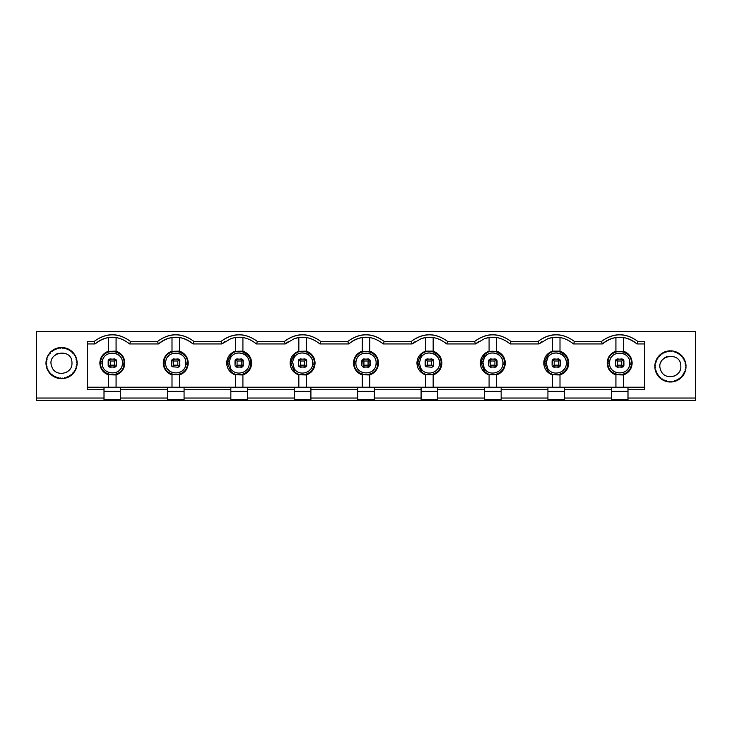 <?xml version="1.0" encoding="UTF-8"?>
<svg xmlns="http://www.w3.org/2000/svg" width="732" height="732" viewBox="0 0 732 732"><rect width="100%" height="100%" fill="white"/><g stroke="black" fill="none" stroke-linecap="round" stroke-linejoin="round"><path stroke-width="1.1" d="M71.974 363.09C72.605 374.07 55.568 377.456 51.954 367.071C45.421 352.183 72.312 346.831 71.974 363.09L71.965 362.669M58.148 353.263L55.916 354.352M64.983 372.908L67.216 371.819M122.354 364.38L124.001 364.6L124.101 363.045L122.445 363.045L122.354 364.38C120.936 376.806 101.483 375.049 102.224 363.045L102.315 361.709L100.668 361.489L100.568 363.045L102.224 363.045L99.854 363.045C100.174 357.179 103.084 353.208 108.592 351.14C102.956 353.437 100.046 357.408 99.854 363.045C100.046 368.69 102.965 372.652 108.592 374.958C103.084 372.881 100.174 368.91 99.854 363.045L100.568 363.045L100.668 361.489C102.087 347.05 124.742 349.054 124.101 363.045L124.001 364.6C122.583 379.039 99.927 377.035 100.568 363.045C100.064 377.547 122.784 378.545 124.001 364.6L122.354 364.38L122.445 363.045L124.815 363.045C124.495 368.91 121.576 372.881 116.077 374.958C121.713 372.652 124.623 368.681 124.815 363.045L124.101 363.045C124.605 348.542 101.876 347.544 100.668 361.489L102.315 361.709C103.724 349.292 123.186 351.04 122.445 363.045C123.095 350.848 103.285 349.53 102.315 361.709L102.224 363.045C101.574 375.242 121.384 376.559 122.354 364.38M185.772 364.38L187.419 364.6L187.52 363.045L185.864 363.045L185.772 364.38C184.729 376.358 165.212 375.507 165.642 363.045L165.725 361.709L164.087 361.489L163.977 363.045L165.642 363.045L163.977 363.045C163.474 377.547 186.203 378.545 187.419 364.6L185.772 364.38L185.864 363.045L187.52 363.045C188.023 348.542 165.295 347.544 164.087 361.489L165.725 361.709C166.768 349.731 186.294 350.582 185.864 363.045C186.504 350.848 166.704 349.53 165.725 361.709L165.642 363.045C164.993 375.242 184.803 376.559 185.772 364.38M230.845 355.166L227.496 361.489L229.143 361.709L230.845 368.782C235.494 376.385 248.496 373.256 249.191 364.38L250.829 364.6L250.939 363.045L249.273 363.045L249.191 364.38C248.432 373.329 235.494 376.33 230.845 368.782L229.143 361.709L227.496 361.489L227.396 363.045L229.061 363.045L226.682 363.045C227.012 357.179 229.921 353.208 235.42 351.14C229.793 353.437 226.874 357.408 226.682 363.045C226.883 368.69 229.793 372.652 235.42 374.958C229.921 372.881 227.012 368.91 226.682 363.045L227.396 363.045L227.496 361.489L230.845 354.727C237.69 346.931 251.341 353.227 250.939 363.045L250.829 364.6C249.731 373.97 237.26 378.435 230.845 371.371L227.396 363.045L230.845 371.371L230.845 368.782L230.845 371.371C236.967 378.545 250.051 373.723 250.829 364.6L249.191 364.38L249.273 363.045L251.652 363.045C251.323 368.91 248.413 372.881 242.914 374.958C248.541 372.652 251.451 368.681 251.652 363.045L250.939 363.045C251.085 352.943 237.927 347.087 230.845 354.727L230.845 357.308C236.244 348.99 249.466 353.519 249.273 363.045C249.822 353.501 235.814 349.137 230.845 357.308L229.143 361.709L230.845 357.308M294.264 355.166L290.915 361.489L292.562 361.709L294.264 368.782C298.903 376.385 311.914 373.256 312.601 364.38L314.248 364.6L314.357 363.045L312.692 363.045L312.601 364.38C311.85 373.329 298.912 376.33 294.264 368.782L292.562 361.709L290.915 361.489L290.814 363.045L292.471 363.045L290.101 363.045C290.421 357.179 293.34 353.208 298.839 351.14C293.212 353.437 290.293 357.408 290.101 363.045C290.302 368.69 293.212 372.652 298.839 374.958C293.34 372.881 290.421 368.91 290.101 363.045L290.814 363.045L290.915 361.489L294.264 354.727C301.108 346.931 314.76 353.227 314.357 363.045L314.248 364.6C313.14 373.97 300.678 378.435 294.264 371.371L290.814 363.045L294.264 371.371L294.264 368.782L294.264 371.371C300.385 378.545 313.47 373.723 314.248 364.6L312.601 364.38L312.692 363.045L315.071 363.045C314.742 368.91 311.832 372.881 306.333 374.958C311.96 372.652 314.87 368.681 315.071 363.045L314.357 363.045C314.504 352.943 301.346 347.087 294.264 354.727L294.264 357.308C299.653 348.99 312.884 353.519 312.692 363.045C313.241 353.501 299.232 349.137 294.264 357.308L292.562 361.709L294.264 357.308M377.666 364.6C376.248 379.048 353.593 377.026 354.233 363.045C353.73 377.547 376.449 378.545 377.666 364.6L376.019 364.38L377.666 364.6L377.767 363.045L376.111 363.045L376.019 364.38C374.976 376.358 355.459 375.507 355.889 363.045L355.981 361.709L354.334 361.489L354.233 363.045L355.889 363.045L353.519 363.045C353.84 357.179 356.758 353.208 362.258 351.14C356.63 353.437 353.712 357.408 353.519 363.045C353.712 368.681 356.63 372.652 362.258 374.958C356.758 372.881 353.84 368.91 353.519 363.045L354.233 363.045L354.334 361.489C355.752 347.05 378.407 349.063 377.767 363.045L378.481 363.045L377.767 363.045C378.27 348.542 355.551 347.544 354.334 361.489L355.981 361.709C357.399 349.292 376.852 351.04 376.111 363.045L377.767 363.045M421.092 355.166L417.752 361.489L419.399 361.709L417.752 361.489L417.643 363.045L419.308 363.045L421.092 357.308C426.491 348.99 439.722 353.519 439.529 363.045L441.899 363.045C441.698 357.408 438.788 353.437 433.161 351.14L425.667 351.14C420.04 353.437 417.13 357.408 416.929 363.045C417.258 357.179 420.168 353.208 425.667 351.14M36.6 400.541L36.6 331.459L695.4 331.459L695.4 398.043L627.992 398.043L627.992 399.709L611.348 399.709L611.348 398.043L564.573 398.043L564.573 399.709L547.929 399.709L547.929 398.043L501.155 398.043L501.155 399.709L484.511 399.709L484.511 387.219L374.327 387.219L374.327 398.043L421.092 398.043L421.092 389.717L374.327 389.717L374.327 387.219L357.673 387.219L357.673 399.709L374.327 399.709L374.327 389.717L421.092 389.717L421.092 387.219L421.092 399.709L437.736 399.709L437.736 387.219L437.736 389.717L484.511 389.717L437.736 389.717L437.736 398.043L484.511 398.043L437.736 398.043L437.736 399.709L421.092 399.709L421.092 398.043L374.327 398.043L374.327 399.709L357.673 399.709L357.673 389.717L310.908 389.717L310.908 398.043L357.673 398.043L310.908 398.043L310.908 387.219L310.908 389.717L357.673 389.717L357.673 387.219L294.264 387.219L294.264 399.709L310.908 399.709L310.908 398.043L310.908 399.709L294.264 399.709L294.264 389.717L247.489 389.717L247.489 398.043L294.264 398.043L247.489 398.043L247.489 387.219L247.489 389.717L294.264 389.717L294.264 387.219L230.845 387.219L230.845 399.709L247.489 399.709L247.489 398.043L247.489 399.709L230.845 399.709L230.845 389.717L184.071 389.717L184.071 398.043L230.845 398.043L184.071 398.043L184.071 387.219L184.071 389.717L230.845 389.717L230.845 387.219L167.427 387.219L167.427 399.709L184.071 399.709L184.071 398.043L184.071 399.709L167.427 399.709L167.427 389.717L120.652 389.717L120.652 398.043L167.427 398.043L120.652 398.043L120.652 387.219L104.008 387.219L104.008 399.709L120.652 399.709L120.652 398.043L120.652 399.709L104.008 399.709L104.008 398.043L36.6 398.043L36.6 400.541L695.4 400.541L695.4 398.043L695.4 400.541L36.6 400.541M179.496 337.562L179.496 351.342L179.496 337.562L172.002 337.562L172.002 351.342L172.002 337.562C166.859 338.349 162.339 340.481 158.451 343.948C162.577 340.371 167.097 338.239 172.002 337.562L179.496 337.562C184.409 338.239 188.92 340.371 193.047 343.948L221.869 343.948L220.936 341.451L193.98 341.451L193.047 343.948C181.518 335 169.989 335 158.451 343.948C169.989 335 181.518 335 193.047 343.948L193.98 341.451C181.829 332.493 169.668 332.493 157.517 341.451L158.451 343.948L129.628 343.948L158.451 343.948L157.517 341.451L130.57 341.451L129.628 343.948C118.099 335 106.57 335 95.032 343.948L87.282 343.948L95.032 343.948L94.099 341.451L95.032 343.948C106.57 335 118.099 335 129.628 343.948L130.57 341.451C118.41 332.493 106.259 332.493 94.099 341.451L94.108 341.46M94.099 341.451L87.282 341.451L94.099 341.451C106.259 332.621 118.41 332.621 130.57 341.451L157.517 341.46M157.517 341.451C169.668 332.621 181.829 332.621 193.98 341.451L220.936 341.451L221.869 343.948L230.845 338.669C239.693 335.64 248.23 337.397 256.465 343.948L257.399 341.451C245.101 332.502 232.95 332.502 220.936 341.451L220.936 341.46M220.936 341.451C233.087 332.621 245.247 332.621 257.399 341.451L284.355 341.451L285.288 343.948L294.264 338.669C303.112 335.64 311.649 337.397 319.884 343.948L320.817 341.451C308.52 332.502 296.359 332.502 284.355 341.451L257.399 341.451L256.465 343.948L285.288 343.948L284.355 341.46M284.355 341.451C296.506 332.621 308.657 332.621 320.817 341.451L347.764 341.451L348.707 343.948C360.236 335 371.764 335 383.293 343.948L384.236 341.451C372.076 332.493 359.924 332.493 347.764 341.451L320.817 341.451L319.884 343.948L348.707 343.948L347.773 341.46M347.764 341.451C359.924 332.621 372.076 332.621 384.236 341.451L411.183 341.451L412.116 343.948L421.092 338.669C429.94 335.64 438.486 337.397 446.712 343.948L447.645 341.451C435.357 332.502 423.197 332.502 411.183 341.451L384.236 341.451L383.293 343.948L412.116 343.948L411.192 341.46M551.031 337.818L547.929 338.669C556.778 335.64 565.314 337.397 573.549 343.948L602.372 343.948C606.489 340.371 611.01 338.239 615.923 337.562C610.772 338.349 606.252 340.481 602.372 343.948C613.901 335 625.43 335 636.968 343.948L637.901 341.451L644.718 341.451L644.718 389.717L627.992 389.717L627.992 398.043L695.4 398.043L695.4 331.459L36.6 331.459L36.6 398.043L104.008 398.043L104.008 389.717L87.282 389.717L87.282 341.451L87.282 389.717L104.008 389.717L104.008 387.219L87.282 387.219L120.652 387.219L120.652 389.717L167.427 389.717L167.427 387.219L120.652 387.219L644.718 387.219L484.511 387.219L484.511 399.709L501.155 399.709L501.155 387.219L501.155 389.717L547.929 389.717L547.929 387.219L547.929 399.709L564.573 399.709L564.573 387.219L564.573 389.717L611.348 389.717L611.348 387.219L611.348 399.709L627.992 399.709L627.992 387.219L627.992 389.717L644.718 389.717L644.718 341.451L637.901 341.451C625.741 332.493 613.59 332.493 601.429 341.451L574.483 341.451C562.185 332.493 550.034 332.493 538.02 341.451L511.064 341.451C498.767 332.502 486.615 332.502 474.601 341.451L447.645 341.451L446.712 343.948L475.535 343.948L474.601 341.46M374.327 391.382L357.673 391.382L374.327 391.382M310.908 391.382L294.264 391.382L310.908 391.382M247.489 391.382L230.845 391.382L247.489 391.382M184.071 391.382L167.427 391.382L184.071 391.382M120.652 391.382L104.008 391.382L120.652 391.382M45.97 363.401L46.107 365.222L45.97 363.401L46.601 363.713L46.107 365.222L46.601 363.713L45.97 363.401M45.979 363.822L46.107 365.222M46.208 365.835L46.885 366.046L46.208 365.835L46.638 367.61L46.208 365.835L46.638 367.61L47.141 367.116L46.638 367.61M47.452 369.733L46.912 368.452M47.809 370.447L48.513 370.438L47.809 370.447L48.76 372.002L47.809 370.447L48.76 372.002L49.09 371.38L48.76 372.002M49.126 372.506L49.822 372.387L49.126 372.506L50.041 373.604M50.755 374.336L52.146 375.525L50.755 374.336L52.265 374.83L52.146 375.525L52.256 374.821L50.755 374.336M50.984 374.555L52.146 375.525M52.649 375.891L53.271 375.562L52.649 375.891L54.205 376.843L52.649 375.891L54.205 376.843L54.214 376.138L54.205 376.843M56.208 377.739L54.918 377.2M57.041 378.023L57.535 377.511L57.041 378.023L58.816 378.444L57.041 378.023L58.816 378.444L58.606 377.776L58.816 378.444M59.429 378.545L59.841 377.968L59.429 378.545L60.838 378.673M61.881 378.691L63.702 378.545L61.881 378.691L62.193 378.051L63.702 378.545L62.193 378.051L61.881 378.691M62.302 378.673L63.702 378.545M64.315 378.444L64.526 377.776L64.315 378.444L65.962 378.06M68.213 377.2L66.932 377.739M68.927 376.843L68.918 376.138L68.927 376.843L70.482 375.891L68.927 376.843L70.482 375.891L69.86 375.562L70.482 375.891M70.986 375.525L70.867 374.83L70.986 375.525L72.084 374.61M72.816 373.896L74.005 372.506L72.816 373.896L73.31 372.387L74.005 372.506L73.301 372.396L72.816 373.896M73.035 373.668L74.005 372.506M74.371 372.002L74.042 371.38L74.371 372.002L75.323 370.447L74.371 372.002L75.323 370.447L74.618 370.438L75.323 370.447M76.219 368.452L75.68 369.733M76.503 367.61L75.991 367.116L76.503 367.61L76.924 365.835L76.503 367.61L76.924 365.835L76.256 366.046L76.924 365.835M77.025 365.222L76.448 364.81L77.025 365.222L77.171 363.475M77.171 362.779L77.025 360.949L77.171 362.779L76.531 362.459L77.025 360.949L76.531 362.459L77.171 362.779M77.153 362.358L77.025 360.949M76.924 360.336L76.256 360.126L76.924 360.336L76.503 358.561L76.924 360.336L76.503 358.561L75.991 359.055L76.503 358.561M75.68 356.438L76.219 357.728M75.323 355.725L74.618 355.734L75.323 355.725L74.371 354.169L75.323 355.725L74.371 354.169L74.042 354.791L74.371 354.169M74.005 353.666L73.31 353.785L74.005 353.666L73.09 352.568M72.376 351.836L70.986 350.646L72.376 351.836L71.709 352.065L70.986 350.646L71.709 352.065L72.376 351.836M72.148 351.616L70.986 350.646M70.482 350.28L69.86 350.61L70.482 350.28L68.927 349.329L70.482 350.28L68.927 349.329L68.918 350.033L68.927 349.329M67.115 348.505L67.802 348.78M66.09 348.158L65.596 348.661L66.09 348.158L64.315 347.727L66.09 348.158L64.315 347.727L64.526 348.405L64.315 347.727M63.702 347.627L63.291 348.203L63.702 347.627L62.302 347.499M60.902 348.121L61.259 347.49L59.429 347.627L61.259 347.49L59.841 348.203L59.429 347.627L59.914 348.194M60.838 347.499L59.429 347.627M58.816 347.727L58.606 348.405L58.816 347.727L57.041 348.158L58.816 347.727L57.041 348.158L57.535 348.661L57.041 348.158M54.918 348.972L56.208 348.432M54.205 349.329L54.214 350.033L54.205 349.329L52.649 350.28L54.205 349.329L52.649 350.28L53.271 350.61L52.649 350.28M52.146 350.646L52.265 351.342L52.146 350.646L51.048 351.561M50.316 352.275L49.126 353.666L50.316 352.275L50.545 352.943L49.126 353.666L50.545 352.943L50.316 352.275M50.096 352.504L49.126 353.666M48.76 354.169L49.09 354.791L48.76 354.169L47.809 355.725L48.76 354.169L47.809 355.725L48.513 355.734L47.809 355.725M47.525 356.283L47.946 356.85L47.525 356.283L46.83 357.966L47.525 356.283L46.83 357.966L47.525 357.866L46.83 357.966M46.638 358.561L47.141 359.055L46.638 358.561L46.208 360.336L46.638 358.561L46.208 360.336L46.885 360.126L46.208 360.336M46.107 360.949L46.683 361.361L46.107 360.949L45.979 362.459M95.032 343.948C99.159 340.371 103.679 338.239 108.592 337.562L116.077 337.562L116.077 351.342L116.077 337.562L108.592 337.562L108.592 351.342L108.592 337.562M193.047 343.948L221.869 343.948L224.825 341.643M288.243 341.643L285.288 343.948L256.465 343.948C248.322 337.406 239.785 335.64 230.845 338.669L221.869 343.948M424.194 337.818L421.092 338.669L412.116 343.948L383.293 343.948C371.764 335 360.236 335 348.707 343.948L319.884 343.948C311.74 337.406 303.194 335.64 294.264 338.669L285.288 343.948M116.077 351.14C121.576 353.208 124.495 357.179 124.815 363.045C124.614 357.399 121.704 353.437 116.077 351.14L108.592 351.342L116.077 351.342M172.002 374.958C166.503 372.881 163.593 368.91 163.263 363.045C163.593 357.179 166.503 353.208 172.002 351.14C166.374 353.437 163.465 357.408 163.263 363.045C163.465 368.681 166.374 372.652 172.002 374.958L172.002 387.219L172.002 374.757L179.496 374.757L179.496 387.219L179.496 374.757L172.002 374.757M235.082 337.617L242.914 337.562L242.914 351.342L242.914 337.562L235.42 337.562L235.42 351.342L235.42 337.562L234.963 337.635M179.496 351.14C184.995 353.208 187.904 357.179 188.234 363.045C187.904 368.91 184.995 372.881 179.496 374.958C185.123 372.652 188.032 368.681 188.234 363.045L187.52 363.045L188.234 363.045C188.032 357.408 185.123 353.437 179.496 351.14L172.002 351.342L179.496 351.342M297.357 337.818L294.264 338.669L298.839 337.562L306.333 337.562L306.333 351.342L306.333 337.562L298.839 337.562L298.839 351.342L298.839 337.562L298.382 337.635M242.914 351.14C248.413 353.208 251.323 357.179 251.652 363.045C251.451 357.399 248.541 353.437 242.914 351.14L235.42 351.342L242.914 351.342M306.333 351.14C311.832 353.208 314.742 357.179 315.071 363.045C314.87 357.399 311.951 353.437 306.333 351.14L298.839 351.342L306.333 351.342M369.742 337.562L369.742 351.342L369.742 337.562L362.258 337.562L362.258 351.342L362.258 337.562L366 337.287M362.258 351.342L369.742 351.342L362.258 351.342M369.742 374.757L369.742 387.219L369.742 374.757L362.258 374.757L362.258 387.219L362.258 374.757L369.742 374.958C375.37 372.652 378.288 368.681 378.481 363.045C378.288 357.408 375.37 353.437 369.742 351.14L369.742 351.342M306.333 374.757L306.333 387.219L306.333 374.757L298.839 374.757L298.839 387.219L298.839 374.757L306.333 374.958M242.914 374.757L242.914 387.219L242.914 374.757L235.42 374.757L235.42 387.219L235.42 374.757L242.914 374.958M116.077 374.757L116.077 387.219L116.077 374.757L108.592 374.757L108.592 387.219L108.592 374.757L116.077 374.958M187.419 364.6C186.001 379.048 163.337 377.026 163.977 363.045L163.263 363.045L163.977 363.045L164.087 361.489C165.505 347.05 188.161 349.063 187.52 363.045M369.742 351.14C375.242 353.208 378.16 357.179 378.481 363.045C378.16 368.91 375.242 372.881 369.742 374.958M425.667 374.958C420.168 372.881 417.258 368.91 416.929 363.045L417.643 363.045L421.092 371.371L421.092 368.782L419.308 363.045L417.643 363.045L417.752 361.489L421.092 354.727C427.936 346.931 441.597 353.236 441.186 363.045L441.085 364.6C439.969 373.979 427.515 378.435 421.092 371.371L417.643 363.045L416.929 363.045C417.13 368.681 420.04 372.652 425.667 374.958L425.667 387.219L425.667 374.757L433.161 374.757L433.161 387.219L433.161 374.757L425.667 374.757M487.613 337.818L484.511 338.669L475.535 343.948L446.712 343.948C438.569 337.406 430.032 335.64 421.092 338.669L425.21 337.635M415.071 341.643L412.116 343.948M437.736 391.382L421.092 391.382L437.736 391.382M425.667 337.562L433.161 337.562L433.161 351.342L433.161 337.562L425.667 337.562L425.667 351.342L425.667 337.562M433.161 374.757L433.161 374.958C438.788 372.652 441.698 368.681 441.899 363.045L441.186 363.045C441.332 352.943 428.174 347.087 421.092 354.727L421.092 357.308L419.308 363.045L421.092 368.782L421.092 371.371C427.214 378.545 440.307 373.723 441.085 364.6L441.186 363.045L439.529 363.045L439.438 364.38L441.085 364.6L439.438 364.38C438.678 373.329 425.75 376.33 421.092 368.782C425.74 376.385 438.752 373.256 439.438 364.38L439.529 363.045C440.069 353.501 426.07 349.137 421.092 357.308M481.171 361.489L482.809 361.709L484.511 357.308C489.909 348.99 503.131 353.519 502.939 363.045L505.318 363.045C504.988 368.91 502.079 372.881 496.58 374.958C502.207 372.652 505.117 368.681 505.318 363.045C505.117 357.408 502.207 353.437 496.58 351.14C502.079 353.208 504.988 357.179 505.318 363.045L504.604 363.045L504.504 364.6C503.387 373.979 490.934 378.435 484.511 371.371L482.809 361.709L481.171 361.489L481.061 363.045L482.727 363.045L481.061 363.045L484.511 371.371L481.061 363.045L481.171 361.489L484.511 354.727L481.171 361.489M484.511 355.166L484.511 354.727C491.355 346.931 505.016 353.236 504.604 363.045C504.751 352.943 491.593 347.087 484.511 354.727L484.511 357.308L482.727 363.045L484.511 368.782L484.511 371.371C490.632 378.545 503.717 373.723 504.504 364.6L504.604 363.045L502.939 363.045L502.857 364.38L504.504 364.6L502.857 364.38C502.097 373.329 489.159 376.33 484.511 368.782C489.159 376.385 502.161 373.256 502.857 364.38L502.939 363.045C503.488 353.501 489.479 349.137 484.511 357.308M425.667 351.342L433.161 351.342M348.707 343.948C352.824 340.371 357.344 338.239 362.258 337.562M478.49 341.643L475.535 343.948L484.511 338.669C493.359 335.64 501.896 337.397 510.131 343.948L511.064 341.451L510.131 343.948L538.953 343.948L538.02 341.451L538.953 343.948L547.929 338.669L552.047 337.635M433.161 351.14C438.66 353.208 441.579 357.179 441.899 363.045C441.579 368.91 438.66 372.881 433.161 374.958M489.086 374.958C483.587 372.881 480.677 368.91 480.348 363.045C480.677 357.179 483.587 353.208 489.086 351.14C483.459 353.437 480.549 357.408 480.348 363.045L481.061 363.045L480.348 363.045C480.549 368.681 483.459 372.652 489.086 374.958L489.086 387.219L489.086 374.757L496.58 374.757L496.58 387.219L496.58 374.757L489.086 374.757M541.909 341.643L538.953 343.948L510.131 343.948C501.987 337.406 493.45 335.64 484.511 338.669L488.628 337.635M411.183 341.451C423.343 332.621 435.494 332.621 447.645 341.451L474.601 341.451L475.535 343.948M501.155 391.382L484.511 391.382L501.155 391.382M559.998 374.757L559.998 387.219L559.998 374.757L552.504 374.757L552.504 387.219L552.504 374.757L559.998 374.958C565.626 372.652 568.535 368.681 568.737 363.045C568.407 368.91 565.497 372.881 559.998 374.958M552.504 374.958C547.005 372.881 544.096 368.91 543.766 363.045C544.096 357.179 547.005 353.208 552.504 351.14C546.877 353.437 543.967 357.408 543.766 363.045C543.967 368.681 546.877 372.652 552.504 374.958L552.504 374.757M632.146 363.045C631.826 368.91 628.916 372.881 623.408 374.958C629.035 372.652 631.954 368.681 632.146 363.045L631.432 363.045L632.146 363.045C631.954 357.408 629.035 353.437 623.408 351.14C628.916 353.208 631.826 357.179 632.146 363.045M474.601 341.451C486.753 332.621 498.913 332.621 511.064 341.451L538.02 341.451C550.171 332.621 562.332 332.621 574.483 341.451L573.549 343.948L574.483 341.451L601.429 341.451C613.59 332.621 625.741 332.621 637.901 341.451L636.968 343.948C633.079 340.481 628.559 338.349 623.408 337.562C628.321 338.239 632.841 340.371 636.968 343.948L644.718 343.948L636.968 343.948C625.43 335 613.901 335 602.372 343.948L601.439 341.46M623.408 374.757L623.408 387.219L623.408 374.757L615.923 374.757L615.923 387.219L615.923 374.757L623.408 374.958M559.998 351.14C565.497 353.208 568.407 357.179 568.737 363.045L568.023 363.045L567.913 364.6C566.806 373.979 554.353 378.435 547.929 371.371L544.48 363.045L543.766 363.045L544.48 363.045L544.581 361.489L547.929 354.727C554.764 346.931 568.425 353.236 568.023 363.045L568.737 363.045C568.535 357.408 565.626 353.437 559.998 351.14L552.504 351.14M615.923 374.958C610.424 372.881 607.505 368.91 607.185 363.045C607.505 357.179 610.424 353.208 615.923 351.14C610.296 353.437 607.377 357.408 607.185 363.045C607.377 368.681 610.296 372.652 615.923 374.958L615.923 374.757M601.429 341.451L602.372 343.948L573.549 343.948C565.406 337.406 556.86 335.64 547.929 338.669L538.953 343.948M489.086 337.562L496.58 337.562L496.58 351.342L489.086 351.342L489.086 337.562L489.086 351.342L496.58 351.342L496.58 337.562L489.086 337.562M552.504 351.342L552.504 337.562L559.998 337.562L559.998 351.342L559.998 337.562L552.504 337.562L552.504 351.342L559.998 351.342M547.929 389.717L501.155 389.717L501.155 398.043L547.929 398.043L547.929 389.717M564.573 391.382L547.929 391.382L564.573 391.382M611.348 389.717L564.573 389.717L564.573 398.043L611.348 398.043L611.348 389.717M627.992 391.382L611.348 391.382L627.992 391.382M631.332 364.6L629.685 364.38C628.276 376.806 608.814 375.049 609.555 363.045L607.185 363.045L607.899 363.045L607.999 361.489C609.417 347.05 632.073 349.063 631.432 363.045L629.776 363.045L629.685 364.38L631.332 364.6C629.913 379.048 607.258 377.026 607.899 363.045C607.395 377.547 630.124 378.545 631.332 364.6L631.432 363.045C631.936 348.542 609.216 347.544 607.999 361.489L609.646 361.709C610.689 349.731 630.206 350.582 629.776 363.045L631.432 363.045M615.923 337.562L623.408 337.562L623.408 351.342L615.923 351.342L615.923 337.562L615.923 351.342L623.408 351.342L623.408 337.562L615.923 337.562M654.829 366.723L655.469 367.043L654.975 368.553L654.829 366.723L654.975 368.553L655.469 367.043L654.829 366.723M654.847 367.153L654.975 368.553M655.076 369.166L655.497 370.941L655.076 369.166L656.009 370.447L655.497 370.941L656.009 370.447L655.076 369.166L655.497 370.941M656.32 373.064L655.781 371.783M657.382 373.768L657.958 374.711L656.677 373.778L657.629 375.333L656.677 373.778L657.958 374.711L657.62 375.333L657.949 374.702M657.995 375.836L659.184 377.227L659.404 376.55L657.995 375.836L659.404 376.559L659.184 377.227L657.995 375.836L658.91 376.934M659.624 377.666L660.291 377.438L661.014 378.856L659.624 377.666L661.014 378.856L660.291 377.438L659.624 377.666M659.852 377.886L661.014 378.856M662.14 378.892L663.082 379.469L661.518 379.222L663.073 380.173L661.518 379.222L663.082 379.469L663.073 380.173L661.518 379.222L663.073 380.173L663.073 379.469M665.068 381.07L663.979 380.622M665.91 381.354L667.685 381.775L665.91 381.354L666.404 380.841L667.685 381.775L666.404 380.841L665.91 381.354L667.685 381.775M668.298 381.875L670.119 382.022L669.807 381.381L668.298 381.875L669.807 381.381L670.119 382.022L668.298 381.875L669.698 382.003M670.741 382.022L671.061 381.381L672.571 381.875L670.741 382.022L672.571 381.875L671.061 381.381L670.741 382.022M671.162 382.003L672.571 381.875M673.184 381.775L674.959 381.354L673.184 381.775L674.465 380.841L674.959 381.354L674.465 380.841L673.184 381.775L674.959 381.354M677.082 380.53L675.792 381.07M677.786 379.469L678.729 378.892L677.795 380.173L679.351 379.222L677.795 380.173L677.786 379.469L679.351 379.222L678.72 378.892M683.24 375.333L684.191 373.778L683.487 373.768L683.24 375.333L683.487 373.768L684.191 373.778L683.24 375.333L679.854 378.856L679.735 378.16L681.245 377.666L679.854 378.856L680.952 377.941M681.455 376.559L682.178 375.717L681.684 377.227L681.455 376.559L682.874 375.836L681.684 377.227L682.874 375.836L682.169 375.726M681.949 376.953L682.874 375.836M684.475 373.219L685.17 371.536L684.475 373.219L684.054 372.652L685.17 371.536L684.054 372.652L684.475 373.219L685.17 371.536M685.362 370.941L685.793 369.166L685.362 370.941L685.115 369.376L685.793 369.166L685.115 369.376L685.362 370.941L685.793 369.166M685.893 368.553L686.03 366.723L685.399 367.043L685.893 368.553L685.399 367.043L686.03 366.723L685.893 368.553L686.03 366.906M686.03 366.11L685.317 364.692L685.893 364.28L686.03 366.11L685.893 364.28L685.317 364.692L686.03 366.11M686.021 365.68L685.893 364.28M685.793 363.667L685.362 361.892L685.793 363.667L685.115 363.456L685.362 361.892L685.115 363.456L685.793 363.667L685.362 361.892M684.548 359.769L685.088 361.05M684.191 359.055L683.24 357.5L684.191 359.055L683.487 359.064L683.24 357.5L682.91 358.131L684.191 359.055L683.24 357.5M682.874 356.996L681.684 355.606L681.455 356.274L682.874 356.996L681.455 356.274L681.684 355.606L682.874 356.996L681.959 355.898M680.577 355.395L679.735 354.672L681.245 355.166L680.577 355.395L679.854 353.977L681.245 355.166L679.854 353.977L679.744 354.681M680.97 354.901L679.854 353.977M679.351 353.611L677.795 352.659L679.351 353.611L677.786 353.364L677.795 352.659L677.786 353.364L679.351 353.611L677.795 352.659M675.792 351.763L677.082 352.302M674.959 351.479L673.184 351.058L674.959 351.479L674.465 351.991L673.184 351.058L674.465 351.991L674.959 351.479L673.184 351.058M672.571 350.957L670.741 350.811L671.061 351.452L672.571 350.957L671.061 351.452L670.741 350.811L672.571 350.957L671.162 350.829M669.762 351.452L670.119 350.811L669.807 351.452L668.298 350.957L670.119 350.811L668.298 350.957L668.783 351.525M669.698 350.829L668.298 350.957M667.685 351.058L665.91 351.479L667.685 351.058L666.404 351.991L665.91 351.479L666.404 351.991L667.685 351.058L665.91 351.479M663.787 352.302L665.068 351.763M663.073 352.659L661.518 353.611L663.073 352.659L663.082 353.364L661.518 353.611L662.149 353.94L663.073 352.659L661.518 353.611M661.014 353.977L659.624 355.166L660.291 355.395L661.014 353.977L660.291 355.395L659.624 355.166L661.014 353.977L659.916 354.892M659.184 355.606L658.69 357.115L657.995 356.996L659.184 355.606L657.995 356.996L658.699 357.106L659.184 355.606M658.965 355.834L657.995 356.996M657.629 357.5L656.677 359.055L657.629 357.5L657.382 359.064L656.677 359.055L657.382 359.064L657.629 357.5L656.677 359.055M656.394 359.613L655.689 361.297L656.394 359.613L656.394 361.196L655.689 361.297L656.394 361.196L656.394 359.613L655.689 361.297M655.497 361.892L655.076 363.667L655.497 361.892L656.009 362.386L655.076 363.667L656.009 362.386L655.497 361.892L655.076 363.667M654.975 364.28L654.829 366.11L655.469 365.79L654.975 364.28L655.469 365.79L654.829 366.11L654.975 364.28L654.838 365.79M566.275 364.38L567.913 364.6L568.023 363.045L566.358 363.045L566.275 364.38C565.516 373.329 552.578 376.33 547.929 368.782L547.929 371.371C554.051 378.545 567.135 373.723 567.913 364.6L566.275 364.38L566.358 363.045L568.023 363.045C568.169 352.943 555.012 347.087 547.929 354.727L544.581 361.489L544.48 363.045L547.929 371.371L547.929 368.782L546.136 363.045L544.48 363.045L546.136 363.045L546.228 361.709L544.581 361.489L546.228 361.709L547.929 357.308C553.328 348.99 566.55 353.519 566.358 363.045C566.907 353.501 552.898 349.137 547.929 357.308L546.136 363.045L547.929 368.782C552.568 376.385 565.58 373.256 566.275 364.38M547.929 355.166L547.929 357.308M609.646 361.709L607.999 361.489L607.899 363.045L609.555 363.045L609.646 361.709L609.555 363.045C608.905 375.242 628.715 376.559 629.685 364.38L629.776 363.045C630.426 350.848 610.616 349.53 609.646 361.709M369.935 353.73L370.639 354.059M358.012 369.239L359.632 370.895M310.569 369.239L308.931 370.914M310.094 356.274L308.081 354.096L307.111 354.004M294.593 369.239L295.362 370.118M245.522 370.914L247.16 369.239M246.675 356.274L244.662 354.096L243.692 354.004M231.175 369.239L231.943 370.118M183.201 356.21L181.243 354.096L180.392 354.059M171.041 354.096L170.254 354.553L171.041 354.096M167.802 356.795L168.287 356.228M167.765 369.239L169.385 370.895M119.545 370.136L120.323 369.239M116.269 353.73L116.974 354.059M182.103 370.914L183.741 369.239M372.35 370.914L373.988 369.239M308.081 354.096L307.294 354.096L308.081 354.096M244.662 354.096L243.875 354.096L244.662 354.096M181.243 354.096L180.456 354.096L181.243 354.096M46.83 368.205L47.525 368.306L46.83 368.205L47.525 369.898L47.946 369.321L47.525 369.898M54.763 377.126L55.33 376.706L54.763 377.126L56.446 377.831L56.346 377.126L56.446 377.831M66.685 377.831L66.786 377.126L66.685 377.831L68.378 377.126L67.802 376.706L68.378 377.126M75.606 369.898L75.186 369.321L75.606 369.898L76.311 368.205L75.606 368.306L76.311 368.205M68.378 349.045L67.802 349.466L68.378 349.045L66.685 348.35L66.786 349.045L66.685 348.35M56.446 348.35L56.346 349.045L56.446 348.35L54.763 349.045L55.33 349.466L54.763 349.045M76.311 357.966L75.606 357.866L76.311 357.966L75.606 356.283L75.186 356.85L75.606 356.283M355.981 361.709L355.889 363.045C355.24 375.242 375.049 376.559 376.019 364.38L376.111 363.045C376.76 350.848 356.951 349.53 355.981 361.709M370.246 360.757L370.246 365.414M425.173 365.414L425.173 360.757M433.664 360.757L433.664 365.414M435.769 370.914L437.407 369.239M436.922 356.274L434.909 354.096L433.948 354.004M421.431 369.239L422.19 370.118M434.909 354.096L434.122 354.096L434.909 354.096M685.17 361.297L684.054 360.181L684.475 359.613L684.054 360.181L685.17 361.297L684.475 359.613M677.237 352.376L675.654 352.376L675.554 351.671L675.654 352.376L677.237 352.376L675.554 351.671M665.315 351.671L665.214 352.376L663.622 352.376L665.214 352.376L665.315 351.671L663.622 352.376M655.689 371.536L656.394 371.636L656.394 373.219L656.394 371.636L655.689 371.536L656.394 373.219M664.537 380.869L663.622 380.457L664.198 380.036L665.315 381.162L665.214 380.457L663.622 380.457L665.315 381.162M675.654 380.457L676.67 380.036L675.554 381.162L675.654 380.457L677.237 380.457L676.661 380.036M680.833 366.412C681.474 377.401 664.436 380.786 660.822 370.401C654.28 355.514 681.181 350.161 680.833 366.412L680.833 366.302M76.256 360.126L75.991 359.055L76.256 360.126M75.606 357.866L75.186 356.85M74.618 355.734L74.051 354.8M73.31 353.785L72.816 352.275L73.31 353.785L72.596 352.943M69.86 350.61L68.927 350.042M67.802 349.466L66.786 349.045L67.802 349.466M65.596 348.661L64.526 348.405L65.596 348.661M62.193 348.121L63.291 348.203L61.881 347.49L62.238 348.121M58.606 348.405L57.535 348.661L58.606 348.405M56.346 349.045L55.339 349.466M54.214 350.033L53.28 350.61M52.265 351.342L50.755 351.836L52.265 351.342M49.09 354.791L48.522 355.734M47.946 356.85L47.525 357.866M47.141 359.055L46.885 360.126L47.141 359.055M46.683 361.361L45.97 362.779L46.683 361.361M46.885 366.046L47.141 367.116L46.885 366.046M47.525 368.306L47.946 369.331M48.513 370.438L49.09 371.371M49.822 372.387L50.316 373.896L49.822 372.387M53.271 375.562L54.214 376.138M55.33 376.706L56.346 377.126M57.535 377.511L58.606 377.776L57.535 377.511M64.526 377.776L66.09 378.023L64.526 377.776M66.786 377.126L67.802 376.706M68.918 376.138L69.86 375.562M70.867 374.83L72.376 374.336L70.867 374.83M74.042 371.38L74.618 370.438M75.186 369.321L75.606 368.315M75.991 367.116L76.256 366.046L75.991 367.116M60.939 378.051L59.841 377.968L61.259 378.691L60.893 378.051M76.448 364.81L77.171 363.401L76.448 364.81M500.34 356.274L498.327 354.096L497.595 354.132M563.759 356.274L561.746 354.096L561.014 354.132M611.714 356.795L612.208 356.228M627.114 356.21L625.155 354.096L624.304 354.059M627.324 369.651L626.876 370.136M564.235 369.257L562.606 370.914M500.825 369.257L499.187 370.914M656.677 373.778L657.629 375.333M675.554 381.162L677.237 380.457M677.795 380.173L679.351 379.222M679.854 378.856L681.245 377.666L680.577 377.438L679.854 378.856M560.19 353.73L560.776 354.004M548.259 369.239L549.027 370.118M496.772 353.73L497.367 354.004M484.84 369.239L485.609 370.118M614.953 354.096L614.175 354.553L614.953 354.096M497.074 360.757L497.074 365.414M488.592 365.414L488.592 360.757M625.155 354.096L624.378 354.096L625.155 354.096M623.911 360.757L623.911 365.414M615.42 365.414L615.42 360.757M114.668 367.244L108.711 366.714L110.001 367.244L115.958 366.714L114.668 367.244M108.235 365.881L108.711 366.714L110.258 365.167L108.711 366.714M108.171 360.757L108.711 359.458L110.001 358.927L115.958 359.458L116.498 360.757L115.958 366.714L114.412 365.167L110.258 365.167L110.258 361.004L108.711 359.458L108.171 365.414L108.171 360.757M108.711 359.458L110.258 361.004L114.412 361.004L115.958 359.458L114.668 358.927L108.711 359.458M116.498 365.414L115.958 359.458L114.412 361.004L114.412 365.167L115.958 366.714L116.498 365.414M114.412 365.167L114.412 361.004L110.258 361.004L110.258 365.167L114.412 365.167M682.178 357.115L681.465 356.283M682.91 374.711L683.478 373.778M173.42 358.927L179.377 359.458L179.907 360.757L179.377 366.714L178.077 367.244L172.13 366.714L178.077 367.244L179.377 366.714L179.907 365.414L179.377 359.458L178.077 358.927L172.13 359.458L173.42 358.927M171.645 365.881L172.13 366.714L173.667 365.167L172.13 366.714M171.59 360.757L172.13 359.458L173.667 361.004L177.83 361.004L179.377 359.458L177.83 361.004L177.83 365.167L179.377 366.714L177.83 365.167L173.667 365.167L173.667 361.004L172.13 359.458L171.59 365.414L171.59 360.757M433.353 353.73L434.122 354.096M434.909 354.553L435.869 355.258M306.525 353.73L307.294 354.096M308.081 354.553L309.032 355.258M243.106 353.73L243.875 354.096M244.662 354.553L245.613 355.258M179.688 353.73L180.456 354.096M181.243 354.553L182.643 355.642M623.6 353.73L624.378 354.096M625.155 354.553L626.555 355.642M561.462 354.38L562.698 355.258M498.044 354.38L499.288 355.258M675.654 352.376L676.67 352.797M677.786 353.364L678.729 353.94M682.91 358.122L683.487 359.064M684.054 360.181L684.475 361.196M684.475 371.636L684.054 372.652L684.475 371.636M680.577 377.438L679.735 378.16L680.577 377.438M665.214 380.457L664.198 380.036L665.214 380.457M661.133 378.16L660.291 377.438L661.133 378.16M659.404 376.559L658.69 375.717L659.404 376.559M656.814 372.652L656.394 371.636M656.394 361.196L656.814 360.181M657.382 359.064L657.958 358.122M658.69 357.115L659.404 356.274M660.291 355.395L661.133 354.672L660.291 355.395M662.14 353.94L663.082 353.364M664.198 352.797L665.214 352.376M668.709 351.534L669.807 351.452M70.867 351.342L71.709 352.065M73.31 372.387L72.596 373.228M52.265 374.83L51.423 374.116L52.265 374.83M49.822 353.785L50.545 352.943L49.822 353.785M59.841 348.203L60.939 348.121M427.085 358.927L433.042 359.458L433.582 360.757L433.042 366.714L431.743 367.244L425.795 366.714L431.743 367.244L433.042 366.714L433.582 365.414L433.042 359.458L431.743 358.927L425.795 359.458L427.085 358.927M425.31 365.881L425.795 359.458L427.332 361.004L431.496 361.004L433.042 359.458L431.496 361.004L431.496 365.167L433.042 366.714L431.496 365.167L427.332 365.167L425.795 366.714L427.332 365.167L427.332 361.004L425.795 359.458L425.255 360.757L425.795 366.714M361.837 360.757L362.377 359.458L363.667 358.927L369.623 359.458L370.163 360.757L369.623 366.714L368.333 367.244L362.377 366.714L363.923 365.167L363.923 361.004L362.377 359.458L361.837 365.414L361.837 360.757M361.901 365.881L363.667 367.244L369.623 366.714L370.163 365.414L369.623 359.458L368.333 358.927L362.377 359.458L363.923 361.004L368.077 361.004L369.623 359.458L368.077 361.004L368.077 365.167L369.623 366.714L368.077 365.167L363.923 365.167L362.377 366.714M298.418 360.757L298.958 359.458L300.257 358.927L306.205 359.458L306.745 360.757L306.205 366.714L304.915 367.244L298.958 366.714L300.504 365.167L300.504 361.004L298.958 359.458L298.418 365.414L298.418 360.757M298.482 365.881L300.257 367.244L306.205 366.714L306.745 365.414L306.205 359.458L304.915 358.927L298.958 359.458L300.504 361.004L304.668 361.004L306.205 359.458L304.668 361.004L304.668 365.167L306.205 366.714L304.668 365.167L300.504 365.167L298.958 366.714M235.009 360.757L235.539 359.458L236.839 358.927L242.795 359.458L243.326 360.757L242.795 366.714L241.496 367.244L235.539 366.714L237.086 365.167L237.086 361.004L235.539 359.458L235.009 365.414L235.009 360.757M235.063 365.881L236.839 367.244L242.795 366.714L243.326 365.414L242.795 359.458L241.496 358.927L235.539 359.458L237.086 361.004L241.249 361.004L242.795 359.458L241.249 361.004L241.249 365.167L242.795 366.714L241.249 365.167L237.086 365.167L235.539 366.714M615.502 360.757L616.042 359.458L617.332 358.927L623.289 359.458L623.829 360.757L623.289 366.714L621.999 367.244L616.042 366.714L617.588 365.167L617.588 361.004L616.042 359.458L615.502 365.414L615.502 360.757M615.566 365.881L617.332 367.244L623.289 366.714L623.829 365.414L623.289 359.458L621.999 358.927L616.042 359.458L617.588 361.004L621.743 361.004L623.289 359.458L621.743 361.004L621.743 365.167L623.289 366.714L621.743 365.167L617.588 365.167L616.042 366.714M552.093 360.757L552.623 359.458L553.923 358.927L559.87 359.458L560.41 360.757L559.87 366.714L558.58 367.244L552.623 366.714L554.17 365.167L554.17 361.004L552.623 359.458L552.093 365.414L552.093 360.757M552.148 365.881L553.923 367.244L559.87 366.714L560.41 365.414L559.87 359.458L558.58 358.927L552.623 359.458L554.17 361.004L558.333 361.004L559.87 359.458L558.333 361.004L558.333 365.167L559.87 366.714L558.333 365.167L554.17 365.167L552.623 366.714M488.674 360.757L489.205 359.458L490.504 358.927L496.461 359.458L496.991 360.757L496.461 366.714L495.161 367.244L489.205 366.714L490.751 365.167L490.751 361.004L489.205 359.458L488.674 365.414L488.674 360.757M488.729 365.881L490.504 367.244L496.461 366.714L496.991 365.414L496.461 359.458L495.161 358.927L489.205 359.458L490.751 361.004L494.914 361.004L496.461 359.458L494.914 361.004L494.914 365.167L496.461 366.714L494.914 365.167L490.751 365.167L489.205 366.714M177.83 365.167L177.83 361.004L173.667 361.004L173.667 365.167L177.83 365.167M431.496 365.167L431.496 361.004L427.332 361.004L427.332 365.167L431.496 365.167M368.077 365.167L368.077 361.004L363.923 361.004L363.923 365.167L368.077 365.167M304.668 365.167L304.668 361.004L300.504 361.004L300.504 365.167L304.668 365.167M241.249 365.167L241.249 361.004L237.086 361.004L237.086 365.167L241.249 365.167M621.743 365.167L621.743 361.004L617.588 361.004L617.588 365.167L621.743 365.167M558.333 365.167L558.333 361.004L554.17 361.004L554.17 365.167L558.333 365.167M494.914 365.167L494.914 361.004L490.751 361.004L490.751 365.167L494.914 365.167M667.017 356.594L664.784 357.683M660.85 362.377L660.657 362.843M673.852 376.239L676.084 375.15M680.019 370.456L680.202 369.989"/></g></svg>
